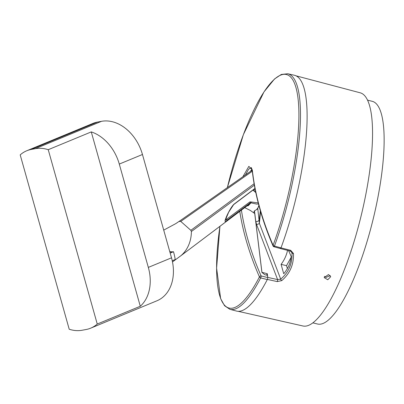 <?xml version="1.0" encoding="UTF-8"?>
<svg xmlns="http://www.w3.org/2000/svg" width="404" height="404" viewBox="0 0 404 404"><rect width="100%" height="100%" fill="white"/><g stroke="black" fill="none" stroke-linecap="round" stroke-linejoin="round"><path stroke-width="0.61" d="M171.508 257.823L148.329 267.403A40.471 30.265 67.5 0 1 140.289 306.257L97.248 324.043A40.471 30.265 67.5 0 1 90.703 328.159L156.924 300.793A40.471 30.265 -112.5 0 0 171.508 257.823L142.461 154.495A40.471 30.265 -112.5 0 0 101.53 121.316L97.526 122.058A40.471 30.265 -112.5 0 0 92.955 123.407L26.74 150.773A40.471 30.265 67.5 0 1 31.305 149.424L35.315 148.682A40.471 30.265 67.5 0 1 48.238 149.692L91.279 131.901A40.471 30.265 67.5 0 1 119.286 164.075L142.461 154.495M90.703 328.159A40.471 30.265 67.5 0 1 86.138 329.502L82.133 330.245A40.471 30.265 67.5 0 1 69.21 329.24L20.2 154.883A40.471 30.265 67.5 0 1 26.74 150.773M97.248 324.043L48.238 149.692M148.329 267.403L119.286 164.075M140.289 306.257L91.279 131.901M280.376 248.298L280.538 248.566L280.336 248.314L280.538 248.566L280.997 247.864L274.447 246.066A1.348 0.53 -159.8 0 1 273.099 245.294A1.348 0.985 156.7 0 0 273.059 246.001L273.059 246.001A1.348 0.985 156.7 0 0 273.826 246.506M291.511 251.849L291.971 253.071A1.348 0.651 -3.1 0 0 293.466 253.51L290.723 250.344A1.348 0.369 -75.8 0 1 290.198 251.036A1.348 0.369 -75.8 0 0 290.198 251.036L291.819 252.394L291.971 253.071C292.41 263.711 288.653 272.407 280.704 279.149L277.604 279.578L267.761 277.407L267.312 273.7L261.938 272.341A113.312 28.649 -76.2 0 1 261.903 272.407L264.827 274.705L267.473 275.371L267.736 277.548L261.105 275.937A1.348 0.99 156.3 0 0 259.444 276.897A1.348 0.899 27.3 0 0 260.671 277.942A1.348 0.308 -76.4 0 0 261.105 275.937A551.611 298.672 -157.8 0 1 241.41 210.125M267.312 273.7A113.509 28.699 103.8 0 1 266.564 275.144M324.346 276.346L326.033 277.381L330.275 275.624M328.538 274.548L330.719 276.705L327.75 279.755L324.139 277.568L328.538 274.548M288.608 250.632L291.173 256.495C290.486 263.029 288.001 268.776 283.724 273.735L281.083 264.383C284.33 260.035 286.481 255.358 287.532 250.359M291.067 257.399L286.542 265.66L287.375 268.559M286.542 265.66L281.083 264.383M290.723 250.344L280.957 247.874M257.792 208.055L256.52 209.661L254.48 210.812L255.772 221.448L256.515 224.336A2.697 2.025 -20.9 0 0 259.363 223.291L280.704 279.149A1.348 0.682 50.2 0 0 281.755 280.613C289.956 273.553 293.859 264.514 293.466 253.51M256.515 224.336L277.604 279.578A1.348 0.343 102.4 0 1 277.22 281.588L281.755 280.613M267.332 279.406L277.22 281.588M295.945 75.795L360.216 92.809A120.059 30.356 103.8 0 1 360.939 216.605A120.059 30.356 103.8 0 1 302.975 325.993L238.128 311.307M260.56 211.469L259.363 223.291L257.762 208.429A2.697 2.171 -7 0 1 256.52 209.661M255.772 221.448A2.697 2.171 173 0 0 259.166 219.968L260.363 210.792M254.081 190.88L254.358 189.062M254.48 210.812L253.651 212.625M261.938 272.341L254.434 210.817M261.903 272.407L254.722 213.524L250.359 210.464L244.713 207.636M312.863 322.867L317.559 324.018A114.66 28.987 -76.2 0 0 340.481 305A114.66 28.987 -76.2 0 0 380.371 183.234A114.66 28.987 -76.2 0 0 372.23 101.313L367.534 100.157M239.769 211.363A552.96 299.404 22.2 0 0 259.444 276.897A120.225 30.396 103.8 0 1 219.928 226.311L216.6 268.13L220.64 298.627L224.548 305.732L229.921 309.323A121.281 30.664 -76.2 0 0 260.671 277.942L267.307 279.548L267.701 278.275M267.307 279.548A121.407 30.694 103.8 0 1 236.471 311.055L229.921 309.323M280.502 248.566L273.942 246.768A1.348 0.333 -74.7 0 0 274.447 246.066A121.281 30.664 -76.2 0 0 287.749 73.755L294.359 75.25A121.407 30.694 103.8 0 1 280.997 247.864M170.114 252.874L172.715 251.798A10.792 8.07 67.5 0 1 169.7 251.394M172.715 251.798L173.483 251.732L170.18 253.101M173.483 251.732A43.167 32.28 67.5 0 1 175.215 259.545L172.245 260.772M246.698 205.944L248.288 205.707L250.975 202.833L256.828 204.131L258.459 203.858M233.643 204.621A0.677 0.545 -126.9 0 0 233.85 204.278C229.012 209.227 221.614 226.341 226.891 220.372L250.147 202.904A0.677 0.545 -126.9 0 0 249.904 201.909L225.26 220.246M258.222 202.939L251.374 201.99L250.975 202.833L250.147 202.904L247.475 205.55M248.288 205.707A0.677 0.384 48.5 0 0 247.586 205.464L180.952 255.671A41.764 33.588 53.9 0 0 191.4 231.492L254.353 185.163M252.404 171.185L180.77 221.422L190.85 230.315M252.298 171.099A1.348 1.091 -125 0 0 250.985 170.993A1.348 1.091 -125 0 0 250.975 170.998A1.348 1.091 -125 0 0 250.945 171.023M245.44 174.882L248.622 169.22L251.339 167.584L252.227 170.458A1.348 1.086 -6.3 0 1 252.222 170.453A1.348 1.086 -6.3 0 1 252.313 169.948L248.844 166.357L242.935 176.639M250.303 171.473L252.03 169.22M287.749 73.755L281.305 74.452L274.528 78.972L263.953 91.95L243.385 134.633L227.381 187.547A120.225 30.396 103.8 0 1 291.572 78.098A120.225 30.396 103.8 0 1 273.099 245.294A552.96 294.526 -155.5 0 1 252.313 169.948M31.305 149.424L97.526 122.058M101.53 121.316L35.315 148.682M258.944 205.692L257.762 208.429L258.893 205.5M253.111 190.001L255.757 192.385M251.374 201.99L249.904 201.909M252.99 190.087L255.808 192.607M225.76 218.796L226.649 219.382A0.677 0.545 53.1 0 1 226.891 220.372M254.959 188.421L233.85 204.278M247.536 205.51L180.952 255.676M191.4 231.487L190.855 230.315L254.106 183.744M180.77 221.422L179.108 221.488M290.198 251.036L280.462 248.576M225.013 220.241L225.21 220.528L228.684 212.166L233.663 204.606L254.99 188.587M252.197 170.215L179.356 221.23L175.725 223.649L163.721 230.123M180.911 255.707L172.488 261.933M273.952 246.768A1.348 1.348 0 0 1 273.059 246.001C261.883 220.008 254.939 194.824 252.222 170.453"/></g></svg>
